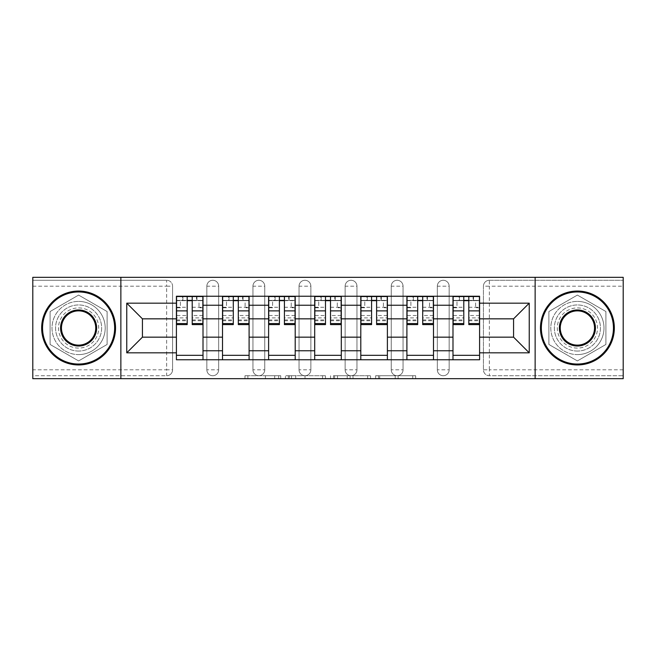 <?xml version="1.0" encoding="UTF-8"?>
<svg xmlns="http://www.w3.org/2000/svg" width="656" height="656" viewBox="0 0 656 656"><rect width="100%" height="100%" fill="white"/><g stroke="black" fill="none" stroke-linecap="round" stroke-linejoin="round"><path stroke-width="0.49" stroke-dasharray="3.28 2.46" d="M280.719 378.676L247.878 378.676L280.719 378.676L280.719 375.724L265.426 375.724L265.426 378.676L265.426 375.724L280.719 375.724L280.719 378.676L280.719 375.724L265.426 375.724L265.426 378.676L265.426 375.724L280.719 375.724L247.878 375.724L280.719 375.724M437.331 286.188A5.912 5.912 0 0 1 443.243 280.276A5.912 5.912 0 0 1 449.155 286.188A5.912 5.912 0 0 0 443.243 280.276A5.912 5.912 0 0 0 437.331 286.188L437.331 369.812A5.912 5.912 0 0 0 443.243 375.724A5.912 5.912 0 0 0 449.155 369.812L449.155 286.188A5.912 5.912 0 0 0 443.243 280.276A5.912 5.912 0 0 0 437.331 286.188L437.331 369.812A5.912 5.912 0 0 0 443.243 375.724A5.912 5.912 0 0 0 449.155 369.812L449.155 286.188L437.331 286.188M391.238 286.188A5.912 5.912 0 0 1 397.142 280.276A5.912 5.912 0 0 1 403.055 286.188A5.912 5.912 0 0 0 397.142 280.276A5.912 5.912 0 0 0 391.238 286.188L391.238 369.812A5.912 5.912 0 0 0 397.142 375.724A5.912 5.912 0 0 0 403.055 369.812L403.055 286.188A5.912 5.912 0 0 0 397.142 280.276A5.912 5.912 0 0 0 391.238 286.188L391.238 369.812A5.912 5.912 0 0 0 397.142 375.724A5.912 5.912 0 0 0 403.055 369.812L403.055 286.188L391.238 286.188M345.138 286.188A5.912 5.912 0 0 1 351.05 280.276A5.912 5.912 0 0 1 356.962 286.188A5.912 5.912 0 0 0 351.05 280.276A5.912 5.912 0 0 0 345.138 286.188L345.138 369.812A5.912 5.912 0 0 0 351.05 375.724A5.912 5.912 0 0 0 356.962 369.812L356.962 286.188A5.912 5.912 0 0 0 351.05 280.276A5.912 5.912 0 0 0 345.138 286.188L345.138 369.812A5.912 5.912 0 0 0 351.05 375.724A5.912 5.912 0 0 0 356.962 369.812L356.962 286.188L345.138 286.188M299.038 286.188A5.912 5.912 0 0 1 304.95 280.276A5.912 5.912 0 0 1 310.862 286.188A5.912 5.912 0 0 0 304.95 280.276A5.912 5.912 0 0 0 299.038 286.188L299.038 369.812A5.912 5.912 0 0 0 304.95 375.724A5.912 5.912 0 0 0 310.862 369.812L310.862 286.188A5.912 5.912 0 0 0 304.95 280.276A5.912 5.912 0 0 0 299.038 286.188L299.038 369.812A5.912 5.912 0 0 0 304.95 375.724A5.912 5.912 0 0 0 310.862 369.812L310.862 286.188L299.038 286.188M252.945 286.188A5.912 5.912 0 0 1 258.858 280.276A5.912 5.912 0 0 1 264.762 286.188A5.912 5.912 0 0 0 258.858 280.276A5.912 5.912 0 0 0 252.945 286.188L252.945 369.812A5.912 5.912 0 0 0 258.858 375.724A5.912 5.912 0 0 0 264.762 369.812L264.762 286.188A5.912 5.912 0 0 0 258.858 280.276A5.912 5.912 0 0 0 252.945 286.188L252.945 369.812A5.912 5.912 0 0 0 258.858 375.724A5.912 5.912 0 0 0 264.762 369.812L264.762 286.188L252.945 286.188M206.845 286.188A5.912 5.912 0 0 1 212.757 280.276A5.912 5.912 0 0 1 218.669 286.188A5.912 5.912 0 0 0 212.757 280.276A5.912 5.912 0 0 0 206.845 286.188L206.845 369.812A5.912 5.912 0 0 0 212.757 375.724A5.912 5.912 0 0 0 218.669 369.812L218.669 286.188A5.912 5.912 0 0 0 212.757 280.276A5.912 5.912 0 0 0 206.845 286.188L206.845 369.812A5.912 5.912 0 0 0 212.757 375.724A5.912 5.912 0 0 0 218.669 369.812L218.669 286.188L206.845 286.188M78.605 351.05A23.05 23.05 0 0 1 55.555 328A23.05 23.05 0 0 1 78.605 304.95A23.05 23.05 0 0 1 101.647 328A23.05 23.05 0 0 1 78.605 351.05A23.05 23.05 0 0 1 55.555 328A23.05 23.05 0 0 1 78.605 304.95A23.05 23.05 0 0 1 101.647 328A23.05 23.05 0 0 1 78.605 351.05M577.395 351.05A23.05 23.05 0 0 1 554.353 328A23.05 23.05 0 0 1 577.395 304.95A23.05 23.05 0 0 1 600.445 328A23.05 23.05 0 0 1 577.395 351.05A23.05 23.05 0 0 1 554.353 328A23.05 23.05 0 0 1 577.395 304.95A23.05 23.05 0 0 1 600.445 328A23.05 23.05 0 0 1 577.395 351.05M412.763 378.676L378.545 378.676L412.763 378.676L412.763 375.724L398.118 375.724L415.666 375.724L415.666 378.676L415.666 375.724L378.545 375.724L415.666 375.724L415.666 378.676L415.666 375.724L412.763 375.724L412.763 378.676M395.215 378.676L379.701 378.676L395.215 378.676L395.215 375.724L398.118 375.724L395.215 375.724L395.215 378.676L395.215 375.724L379.701 375.724L379.701 378.676L379.701 375.724L395.215 375.724L395.215 378.676M375.642 378.676L378.545 378.676L375.642 378.676L375.642 375.724L378.545 375.724L375.642 375.724L375.642 378.676M244.975 378.676L247.878 378.676L244.975 378.676L244.975 375.724L247.878 375.724L244.975 375.724L244.975 378.676M623.2 369.812L489.343 369.812L489.343 375.724L623.2 375.724L623.2 378.676L32.8 378.676L32.8 375.724L166.657 375.724A5.912 5.912 0 0 0 172.569 369.812L172.569 286.188A5.912 5.912 0 0 0 166.657 280.276A5.912 5.912 0 0 1 172.569 286.188A5.912 5.912 0 0 0 166.657 280.276L32.8 280.276L32.8 277.324L623.2 277.324L623.2 280.276L489.343 280.276A5.912 5.912 0 0 0 483.431 286.188L483.431 369.812A5.912 5.912 0 0 0 489.343 375.724A5.912 5.912 0 0 1 483.431 369.812A5.912 5.912 0 0 0 489.343 375.724L623.2 375.724L623.2 280.276L489.343 280.276A5.912 5.912 0 0 0 483.431 286.188L483.431 369.812L489.343 369.812L489.343 286.188L623.2 286.188M325.458 378.676L322.563 378.676L325.458 378.676L325.458 375.724L325.458 378.676M288.337 378.676L322.563 378.676L285.434 378.676L288.337 378.676L288.337 375.724L325.458 375.724L285.434 375.724L285.434 378.676L285.434 375.724L288.337 375.724L288.337 378.676M333.437 378.676L370.566 378.676L330.542 378.676L333.437 378.676L333.437 375.724L370.566 375.724L370.566 378.676L370.566 375.724L353.018 375.724L353.018 378.676M172.569 369.812L172.569 286.188L166.657 286.188L166.657 369.812L32.8 369.812L32.8 375.724L166.657 375.724A5.912 5.912 0 0 0 172.569 369.812A5.912 5.912 0 0 1 166.657 375.724L166.657 369.812L172.569 369.812M32.8 286.188L166.657 286.188L166.657 280.276L32.8 280.276L32.8 369.812M452.993 296.233L479.585 296.233L479.585 300.669L452.993 300.669L452.993 296.233L433.493 296.233L433.493 300.669L406.9 300.669L406.9 296.233L387.393 296.233L387.393 300.669L360.8 300.669L360.8 296.233L341.3 296.233L341.3 300.669L314.7 300.669L314.7 296.233L295.2 296.233L295.2 300.669L268.607 300.669L268.607 296.233L249.1 296.233L249.1 300.669L222.507 300.669L222.507 296.233L203.007 296.233L203.007 300.669L176.415 300.669L176.415 355.331L203.007 355.331L203.007 300.669M203.007 355.331L203.007 359.767L222.507 359.767L222.507 355.331L249.1 355.331L249.1 300.669M222.507 300.669L222.507 355.331M249.1 355.331L249.1 359.767L268.607 359.767L268.607 355.331L295.2 355.331L295.2 300.669M268.607 300.669L268.607 355.331M295.2 355.331L295.2 359.767L314.7 359.767L314.7 355.331L341.3 355.331L341.3 300.669M314.7 300.669L314.7 355.331M341.3 355.331L341.3 359.767L360.8 359.767L360.8 355.331L387.393 355.331L387.393 300.669M360.8 300.669L360.8 355.331M387.393 355.331L387.393 359.767L406.9 359.767L406.9 355.331L433.493 355.331L433.493 300.669M406.9 300.669L406.9 355.331M433.493 355.331L433.493 359.767L452.993 359.767L452.993 355.331L479.585 355.331L479.585 300.669M452.993 300.669L452.993 355.331M433.493 337.159L452.993 337.159M387.393 337.159L406.9 337.159M341.3 337.159L360.8 337.159M295.2 337.159L314.7 337.159M249.1 337.159L268.607 337.159M203.007 337.159L222.507 337.159M452.993 318.841L433.493 318.841M406.9 318.841L387.393 318.841M360.8 318.841L341.3 318.841M314.7 318.841L295.2 318.841M268.607 318.841L249.1 318.841M222.507 318.841L203.007 318.841M176.415 318.841L142.426 318.841L142.426 337.159L176.415 337.159M120.86 378.676L120.86 277.324M107.117 311.534L78.605 295.077L50.086 311.534L50.086 344.466L78.605 360.923L107.117 344.466L107.117 311.534L78.605 295.077L50.086 311.534L50.086 344.466L78.605 360.923L107.117 344.466L107.117 311.534M535.14 378.676L535.14 277.324M605.914 311.534L577.395 295.077L548.883 311.534L548.883 344.466L577.395 360.923L605.914 344.466L605.914 311.534L577.395 295.077L548.883 311.534L548.883 344.466L577.395 360.923L605.914 344.466L605.914 311.534M479.585 337.159L513.574 337.159L513.574 318.841L479.585 318.841M203.007 359.767L176.415 359.767L176.415 355.331M176.415 300.669L176.415 296.233L203.007 296.233M222.507 296.233L249.1 296.233M268.607 296.233L295.2 296.233M314.7 296.233L341.3 296.233M360.8 296.233L387.393 296.233M406.9 296.233L433.493 296.233M479.585 355.331L479.585 359.767L452.993 359.767M433.493 359.767L406.9 359.767M387.393 359.767L360.8 359.767M341.3 359.767L314.7 359.767M295.2 359.767L268.607 359.767M249.1 359.767L222.507 359.767M176.562 300.669L187.198 300.669M192.216 300.669L202.86 300.669M449.155 369.812A5.912 5.912 0 0 1 443.243 375.724A5.912 5.912 0 0 1 437.331 369.812L449.155 369.812M403.055 369.812A5.912 5.912 0 0 1 397.142 375.724A5.912 5.912 0 0 1 391.238 369.812L403.055 369.812M356.962 369.812A5.912 5.912 0 0 1 351.05 375.724A5.912 5.912 0 0 1 345.138 369.812L356.962 369.812M310.862 369.812A5.912 5.912 0 0 1 304.95 375.724A5.912 5.912 0 0 1 299.038 369.812L310.862 369.812M264.762 369.812A5.912 5.912 0 0 1 258.858 375.724A5.912 5.912 0 0 1 252.945 369.812L264.762 369.812M218.669 369.812A5.912 5.912 0 0 1 212.757 375.724A5.912 5.912 0 0 1 206.845 369.812L218.669 369.812M222.655 300.669L233.29 300.669M238.317 300.669L248.952 300.669M268.755 300.669L279.39 300.669M284.417 300.669L295.052 300.669M314.847 300.669L325.491 300.669M330.509 300.669L341.153 300.669M360.948 300.669L371.583 300.669M376.61 300.669L387.245 300.669M407.048 300.669L417.683 300.669M422.71 300.669L433.345 300.669M453.14 300.669L463.784 300.669M468.802 300.669L479.438 300.669M291.526 378.676L295.733 378.676L291.526 378.676L291.526 375.724L289.493 375.724L289.493 378.676L289.493 375.724L295.733 375.724L291.526 375.724L291.526 378.676M295.733 378.676L305.015 378.676L295.733 378.676L295.733 375.724L305.015 375.724L305.015 378.676L305.015 375.724L295.733 375.724L295.733 378.676M333.437 375.724L350.115 375.724L350.115 378.676L350.115 375.724L347.213 375.724L350.115 375.724L350.115 378.676L350.115 375.724L353.018 375.724M334.601 375.724L334.601 378.676L334.601 375.724M330.542 375.724L330.542 378.676L330.542 375.724M202.86 315.503L192.216 315.503L192.216 300.374L202.86 300.374L202.86 296.528L196.505 296.528L196.505 300.374L202.86 300.374L199.014 300.374L199.014 307.762L202.86 307.762L202.86 300.374L202.86 307.762L199.014 307.762L199.014 300.374L202.86 300.374L202.86 324.605M176.562 296.528L176.562 307.762L180.4 307.762L180.4 300.374L176.562 300.374L176.562 307.762L180.4 307.762L180.4 300.374L176.562 300.374L187.198 300.374L187.198 296.528L192.216 296.528L192.216 300.374M192.216 315.503L192.216 317.889L202.86 317.889M192.216 317.889L192.216 324.605M176.562 320.759L187.198 320.759L187.198 315.503L176.562 315.503L176.562 320.759L176.562 300.374L196.505 300.374L196.505 296.528M176.562 307.262L187.198 307.262L187.198 300.374M187.198 307.262L187.198 320.759M187.198 315.503L187.198 324.605M176.562 315.503L176.562 317.889L187.198 317.889M176.562 317.889L176.562 324.605M182.909 296.528L182.909 300.374L182.909 296.528L182.466 296.528L182.466 300.374M248.952 315.503L238.317 315.503L238.317 300.374L248.952 300.374L248.952 296.528L242.605 296.528L242.605 300.374L248.952 300.374L245.114 300.374L245.114 307.762L248.952 307.762L248.952 300.374L248.952 307.762L245.114 307.762L245.114 300.374L248.952 300.374L248.952 324.605M222.655 296.528L222.655 307.762L226.5 307.762L226.5 300.374L222.655 300.374L222.655 307.762L226.5 307.762L226.5 300.374L222.655 300.374L233.29 300.374L233.29 296.528L238.317 296.528L238.317 300.374M238.317 315.503L238.317 317.889L248.952 317.889M238.317 317.889L238.317 324.605M222.655 320.759L233.29 320.759L233.29 315.503L222.655 315.503L222.655 320.759L222.655 300.374L242.605 300.374L242.605 296.528M222.655 307.262L233.29 307.262L233.29 300.374M233.29 307.262L233.29 320.759M233.29 315.503L233.29 324.605M222.655 315.503L222.655 317.889L233.29 317.889M222.655 317.889L222.655 324.605M229.01 296.528L229.01 300.374L229.01 296.528L228.567 296.528L228.567 300.374M295.052 315.503L284.417 315.503L284.417 300.374L295.052 300.374L295.052 296.528L288.697 296.528L288.697 300.374L295.052 300.374L291.215 300.374L291.215 307.762L295.052 307.762L295.052 300.374L295.052 307.762L291.215 307.762L291.215 300.374L295.052 300.374L295.052 324.605M268.755 296.528L268.755 307.762L272.593 307.762L272.593 300.374L268.755 300.374L268.755 307.762L272.593 307.762L272.593 300.374L268.755 300.374L279.39 300.374L279.39 296.528L284.417 296.528L284.417 300.374M284.417 315.503L284.417 317.889L295.052 317.889M284.417 317.889L284.417 324.605M268.755 320.759L279.39 320.759L279.39 315.503L268.755 315.503L268.755 320.759L268.755 300.374L288.697 300.374L288.697 296.528M268.755 307.262L279.39 307.262L279.39 300.374M279.39 307.262L279.39 320.759M279.39 315.503L279.39 324.605M268.755 315.503L268.755 317.889L279.39 317.889M268.755 317.889L268.755 324.605M275.11 296.528L275.11 300.374L275.11 296.528L274.659 296.528L274.659 300.374M78.605 291.059A36.941 36.941 0 0 1 115.538 328A36.941 36.941 0 0 1 78.605 364.941A36.941 36.941 0 0 1 41.664 328A36.941 36.941 0 0 1 78.605 291.059A36.941 36.941 0 0 1 115.538 328A36.941 36.941 0 0 1 78.605 364.941A36.941 36.941 0 0 1 41.664 328A36.941 36.941 0 0 1 78.605 291.059A36.941 36.941 0 0 1 115.538 328A36.941 36.941 0 0 1 78.605 364.941A36.941 36.941 0 0 1 41.664 328A36.941 36.941 0 0 1 78.605 291.059M78.605 354.593A26.593 26.593 0 0 0 105.198 328A26.593 26.593 0 0 0 78.605 301.407A26.593 26.593 0 0 1 105.198 328A26.593 26.593 0 0 1 78.605 354.593A26.593 26.593 0 0 1 52.004 328A26.593 26.593 0 0 1 78.605 301.407A26.593 26.593 0 0 0 52.004 328A26.593 26.593 0 0 0 78.605 354.593M78.605 345.138A17.138 17.138 0 0 1 61.459 328A17.138 17.138 0 0 1 78.605 310.862A17.138 17.138 0 0 1 95.743 328A17.138 17.138 0 0 1 78.605 345.138M78.605 307.91A20.09 20.09 0 0 1 98.695 328A20.09 20.09 0 0 1 78.605 348.09A20.09 20.09 0 0 1 58.507 328A20.09 20.09 0 0 1 78.605 307.91A20.09 20.09 0 0 1 98.695 328A20.09 20.09 0 0 1 78.605 348.09A20.09 20.09 0 0 1 58.507 328A20.09 20.09 0 0 1 78.605 307.91M577.395 291.059A36.941 36.941 0 0 1 614.336 328A36.941 36.941 0 0 1 577.395 364.941A36.941 36.941 0 0 1 540.462 328A36.941 36.941 0 0 1 577.395 291.059A36.941 36.941 0 0 1 614.336 328A36.941 36.941 0 0 1 577.395 364.941A36.941 36.941 0 0 1 540.462 328A36.941 36.941 0 0 1 577.395 291.059A36.941 36.941 0 0 1 614.336 328A36.941 36.941 0 0 1 577.395 364.941A36.941 36.941 0 0 1 540.462 328A36.941 36.941 0 0 1 577.395 291.059M577.395 354.593A26.593 26.593 0 0 0 603.996 328A26.593 26.593 0 0 0 577.395 301.407A26.593 26.593 0 0 1 603.996 328A26.593 26.593 0 0 1 577.395 354.593A26.593 26.593 0 0 1 550.802 328A26.593 26.593 0 0 1 577.395 301.407A26.593 26.593 0 0 0 550.802 328A26.593 26.593 0 0 0 577.395 354.593M577.395 345.138A17.138 17.138 0 0 1 560.257 328A17.138 17.138 0 0 1 577.395 310.862A17.138 17.138 0 0 1 594.541 328A17.138 17.138 0 0 1 577.395 345.138M577.395 307.91A20.09 20.09 0 0 1 597.493 328A20.09 20.09 0 0 1 577.395 348.09A20.09 20.09 0 0 1 557.305 328A20.09 20.09 0 0 1 577.395 307.91A20.09 20.09 0 0 1 597.493 328A20.09 20.09 0 0 1 577.395 348.09A20.09 20.09 0 0 1 557.305 328A20.09 20.09 0 0 1 577.395 307.91M341.153 315.503L330.509 315.503L330.509 300.374L341.153 300.374L341.153 296.528L334.798 296.528L334.798 300.374L341.153 300.374L337.307 300.374L337.307 307.762L341.153 307.762L341.153 300.374L341.153 307.762L337.307 307.762L337.307 300.374L341.153 300.374L341.153 324.605M314.847 296.528L314.847 307.762L318.693 307.762L318.693 300.374L314.847 300.374L314.847 307.762L318.693 307.762L318.693 300.374L314.847 300.374L325.491 300.374L325.491 296.528L330.509 296.528L330.509 300.374M330.509 315.503L330.509 317.889L341.153 317.889M330.509 317.889L330.509 324.605M314.847 320.759L325.491 320.759L325.491 315.503L314.847 315.503L314.847 320.759L314.847 300.374L334.798 300.374L334.798 296.528M314.847 307.262L325.491 307.262L325.491 300.374M325.491 307.262L325.491 320.759M325.491 315.503L325.491 324.605M314.847 315.503L314.847 317.889L325.491 317.889M314.847 317.889L314.847 324.605M321.202 296.528L321.202 300.374L321.202 296.528L320.759 296.528L320.759 300.374M387.245 315.503L376.61 315.503L376.61 300.374L387.245 300.374L387.245 296.528L380.89 296.528L380.89 300.374L387.245 300.374L383.407 300.374L383.407 307.762L387.245 307.762L387.245 300.374L387.245 307.762L383.407 307.762L383.407 300.374L387.245 300.374L387.245 324.605M360.948 296.528L360.948 307.762L364.785 307.762L364.785 300.374L360.948 300.374L360.948 307.762L364.785 307.762L364.785 300.374L360.948 300.374L371.583 300.374L371.583 296.528L376.61 296.528L376.61 300.374M376.61 315.503L376.61 317.889L387.245 317.889M376.61 317.889L376.61 324.605M360.948 320.759L371.583 320.759L371.583 315.503L360.948 315.503L360.948 320.759L360.948 300.374L380.89 300.374L380.89 296.528M360.948 307.262L371.583 307.262L371.583 300.374M371.583 307.262L371.583 320.759M371.583 315.503L371.583 324.605M360.948 315.503L360.948 317.889L371.583 317.889M360.948 317.889L360.948 324.605M367.303 296.528L367.303 300.374L367.303 296.528L366.86 296.528L366.86 300.374M433.345 315.503L422.71 315.503L422.71 300.374L433.345 300.374L433.345 296.528L426.99 296.528L426.99 300.374L433.345 300.374L429.5 300.374L429.5 307.762L433.345 307.762L433.345 300.374L433.345 307.762L429.5 307.762L429.5 300.374L433.345 300.374L433.345 324.605M407.048 296.528L407.048 307.762L410.886 307.762L410.886 300.374L407.048 300.374L407.048 307.762L410.886 307.762L410.886 300.374L407.048 300.374L417.683 300.374L417.683 296.528L422.71 296.528L422.71 300.374M422.71 315.503L422.71 317.889L433.345 317.889M422.71 317.889L422.71 324.605M407.048 320.759L417.683 320.759L417.683 315.503L407.048 315.503L407.048 320.759L407.048 300.374L426.99 300.374L426.99 296.528M407.048 307.262L417.683 307.262L417.683 300.374M417.683 307.262L417.683 320.759M417.683 315.503L417.683 324.605M407.048 315.503L407.048 317.889L417.683 317.889M407.048 317.889L407.048 324.605M413.395 296.528L413.395 300.374L413.395 296.528L412.952 296.528L412.952 300.374M479.438 315.503L468.802 315.503L468.802 300.374L479.438 300.374L479.438 296.528L473.091 296.528L473.091 300.374L479.438 300.374L475.6 300.374L475.6 307.762L479.438 307.762L479.438 300.374L479.438 307.762L475.6 307.762L475.6 300.374L479.438 300.374L479.438 324.605M453.14 296.528L453.14 307.762L456.986 307.762L456.986 300.374L453.14 300.374L453.14 307.762L456.986 307.762L456.986 300.374L453.14 300.374L463.784 300.374L463.784 296.528L468.802 296.528L468.802 300.374M468.802 315.503L468.802 317.889L479.438 317.889M468.802 317.889L468.802 324.605M453.14 320.759L463.784 320.759L463.784 315.503L453.14 315.503L453.14 320.759L453.14 300.374L473.091 300.374L473.091 296.528M453.14 307.262L463.784 307.262L463.784 300.374M463.784 307.262L463.784 320.759M463.784 315.503L463.784 324.605M453.14 315.503L453.14 317.889L463.784 317.889M453.14 317.889L453.14 324.605M459.495 296.528L459.495 300.374L459.495 296.528L459.052 296.528L459.052 300.374M278.693 375.724L278.693 378.676L278.693 375.724M489.343 280.276A5.912 5.912 0 0 0 483.431 286.188L489.343 286.188L489.343 280.276M274.7 375.724L274.7 378.676L274.7 375.724M247.878 375.724L247.878 378.676L247.878 375.724M322.563 375.724L322.563 378.676L322.563 375.724M367.663 375.724L367.663 378.676L367.663 375.724M347.213 375.724L347.213 378.676L347.213 375.724M337.496 375.724L337.496 378.676L337.496 375.724M398.118 375.724L398.118 378.676L398.118 375.724M378.545 375.724L378.545 378.676L378.545 375.724M196.948 296.528L196.948 300.374M192.216 307.262L202.86 307.262M192.216 319.964L202.86 319.964M176.562 319.964L187.198 319.964M243.048 296.528L243.048 300.374M238.317 307.262L248.952 307.262M238.317 319.964L248.952 319.964M222.655 319.964L233.29 319.964M289.14 296.528L289.14 300.374M284.417 307.262L295.052 307.262M284.417 319.964L295.052 319.964M268.755 319.964L279.39 319.964M335.241 296.528L335.241 300.374M330.509 307.262L341.153 307.262M330.509 319.964L341.153 319.964M314.847 319.964L325.491 319.964M381.341 296.528L381.341 300.374M376.61 307.262L387.245 307.262M376.61 319.964L387.245 319.964M360.948 319.964L371.583 319.964M427.433 296.528L427.433 300.374M422.71 307.262L433.345 307.262M422.71 319.964L433.345 319.964M407.048 319.964L417.683 319.964M473.534 296.528L473.534 300.374M468.802 307.262L479.438 307.262M468.802 319.964L479.438 319.964M453.14 319.964L463.784 319.964M192.216 320.759L202.86 320.759M238.317 320.759L248.952 320.759M284.417 320.759L295.052 320.759M330.509 320.759L341.153 320.759M376.61 320.759L387.245 320.759M422.71 320.759L433.345 320.759M468.802 320.759L479.438 320.759"/><path stroke-width="0.98" d="M535.14 378.676L623.2 378.676L623.2 277.324L32.8 277.324L32.8 378.676L535.14 378.676L535.14 277.324M222.507 359.767L222.507 305.245L203.007 305.245L203.007 359.767M203.007 305.245L203.007 296.233M222.507 305.245L222.507 296.233M249.1 296.233L249.1 359.767M268.607 359.767L268.607 296.233M295.2 296.233L295.2 359.767M314.7 359.767L314.7 296.233M341.3 296.233L341.3 359.767M360.8 359.767L360.8 296.233M387.393 296.233L387.393 359.767M406.9 359.767L406.9 296.233M433.493 296.233L433.493 359.767M452.993 359.767L452.993 296.233M452.993 337.159L433.493 337.159M406.9 337.159L387.393 337.159M360.8 337.159L341.3 337.159M314.7 337.159L295.2 337.159M268.607 337.159L249.1 337.159M222.507 337.159L203.007 337.159M452.993 318.841L433.493 318.841M406.9 318.841L387.393 318.841M360.8 318.841L341.3 318.841M314.7 318.841L295.2 318.841M268.607 318.841L249.1 318.841M222.507 318.841L203.007 318.841M142.426 337.159L176.415 337.159L176.415 318.841L142.426 318.841L142.426 337.159L126.764 352.821L126.764 303.179L176.415 303.179L176.415 318.841M479.585 318.841L479.585 337.159L513.574 337.159L513.574 318.841L479.585 318.841L479.585 296.233L176.415 296.233L176.415 303.179M479.585 303.179L529.236 303.179L529.236 352.821L479.585 352.821L479.585 337.159M176.415 337.159L176.415 359.767L479.585 359.767L479.585 352.821M176.415 352.821L126.764 352.821M120.86 378.676L120.86 277.324M203.007 355.331L176.415 355.331M187.198 300.669L192.216 300.669M249.1 355.331L222.507 355.331M233.29 300.669L238.317 300.669M295.2 355.331L268.607 355.331M279.39 300.669L284.417 300.669M341.3 355.331L314.7 355.331M325.491 300.669L330.509 300.669M387.393 355.331L360.8 355.331M371.583 300.669L376.61 300.669M433.493 355.331L406.9 355.331M417.683 300.669L422.71 300.669M479.585 355.331L452.993 355.331M463.784 300.669L468.802 300.669M126.764 303.179L142.426 318.841M513.574 337.159L529.236 352.821M513.574 318.841L529.236 303.179M192.216 324.605L192.216 296.528L202.86 296.528L202.86 324.605L192.216 324.605M187.198 300.374L192.216 300.374M182.466 296.528L176.562 296.528L176.562 324.605L187.198 324.605L187.198 296.528L182.909 296.528M176.562 296.528L196.505 296.528M238.317 324.605L238.317 296.528L248.952 296.528L248.952 324.605L238.317 324.605M233.29 300.374L238.317 300.374M228.567 296.528L222.655 296.528L222.655 324.605L233.29 324.605L233.29 296.528L229.01 296.528M222.655 296.528L242.605 296.528M284.417 324.605L284.417 296.528L295.052 296.528L295.052 324.605L284.417 324.605M279.39 300.374L284.417 300.374M274.659 296.528L268.755 296.528L268.755 324.605L279.39 324.605L279.39 296.528L275.11 296.528M268.755 296.528L288.697 296.528M78.605 364.047A36.047 36.047 0 0 0 114.652 328A36.047 36.047 0 0 0 78.605 291.953A36.047 36.047 0 0 0 42.55 328A36.047 36.047 0 0 0 78.605 364.047M78.605 291.059A36.941 36.941 0 0 1 115.538 328A36.941 36.941 0 0 1 78.605 364.941A36.941 36.941 0 0 1 41.664 328A36.941 36.941 0 0 1 78.605 291.059M78.605 346.024A18.024 18.024 0 0 1 60.573 328A18.024 18.024 0 0 1 78.605 309.976A18.024 18.024 0 0 1 96.629 328A18.024 18.024 0 0 1 78.605 346.024M78.605 310.862A17.138 17.138 0 0 0 61.459 328A17.138 17.138 0 0 0 78.605 345.138A17.138 17.138 0 0 0 95.743 328A17.138 17.138 0 0 0 78.605 310.862M577.395 364.047A36.047 36.047 0 0 0 613.45 328A36.047 36.047 0 0 0 577.395 291.953A36.047 36.047 0 0 0 541.348 328A36.047 36.047 0 0 0 577.395 364.047M577.395 291.059A36.941 36.941 0 0 1 614.336 328A36.941 36.941 0 0 1 577.395 364.941A36.941 36.941 0 0 1 540.462 328A36.941 36.941 0 0 1 577.395 291.059M577.395 346.024A18.024 18.024 0 0 1 559.371 328A18.024 18.024 0 0 1 577.395 309.976A18.024 18.024 0 0 1 595.427 328A18.024 18.024 0 0 1 577.395 346.024M577.395 310.862A17.138 17.138 0 0 0 560.257 328A17.138 17.138 0 0 0 577.395 345.138A17.138 17.138 0 0 0 594.541 328A17.138 17.138 0 0 0 577.395 310.862M330.509 324.605L330.509 296.528L341.153 296.528L341.153 324.605L330.509 324.605M325.491 300.374L330.509 300.374M320.759 296.528L314.847 296.528L314.847 324.605L325.491 324.605L325.491 296.528L321.202 296.528M314.847 296.528L334.798 296.528M376.61 324.605L376.61 296.528L387.245 296.528L387.245 324.605L376.61 324.605M371.583 300.374L376.61 300.374M366.86 296.528L360.948 296.528L360.948 324.605L371.583 324.605L371.583 296.528L367.303 296.528M360.948 296.528L380.89 296.528M422.71 324.605L422.71 296.528L433.345 296.528L433.345 324.605L422.71 324.605M417.683 300.374L422.71 300.374M412.952 296.528L407.048 296.528L407.048 324.605L417.683 324.605L417.683 296.528L413.395 296.528M407.048 296.528L426.99 296.528M468.802 324.605L468.802 296.528L479.438 296.528L479.438 324.605L468.802 324.605M463.784 300.374L468.802 300.374M459.052 296.528L453.14 296.528L453.14 324.605L463.784 324.605L463.784 296.528L459.495 296.528M453.14 296.528L473.091 296.528M406.9 305.245L387.393 305.245M360.8 305.245L341.3 305.245M314.7 305.245L295.2 305.245M268.607 305.245L249.1 305.245M452.993 305.245L433.493 305.245M406.9 350.755L387.393 350.755M360.8 350.755L341.3 350.755M314.7 350.755L295.2 350.755M268.607 350.755L249.1 350.755M222.507 350.755L203.007 350.755M452.993 350.755L433.493 350.755M192.216 323.58L202.86 323.58M192.216 310.878L202.86 310.878M176.562 323.58L187.198 323.58M176.562 310.878L187.198 310.878M238.317 323.58L248.952 323.58M238.317 310.878L248.952 310.878M222.655 323.58L233.29 323.58M222.655 310.878L233.29 310.878M284.417 323.58L295.052 323.58M284.417 310.878L295.052 310.878M268.755 323.58L279.39 323.58M268.755 310.878L279.39 310.878M330.509 323.58L341.153 323.58M330.509 310.878L341.153 310.878M314.847 323.58L325.491 323.58M314.847 310.878L325.491 310.878M376.61 323.58L387.245 323.58M376.61 310.878L387.245 310.878M360.948 323.58L371.583 323.58M360.948 310.878L371.583 310.878M422.71 323.58L433.345 323.58M422.71 310.878L433.345 310.878M407.048 323.58L417.683 323.58M407.048 310.878L417.683 310.878M468.802 323.58L479.438 323.58M468.802 310.878L479.438 310.878M453.14 323.58L463.784 323.58M453.14 310.878L463.784 310.878"/></g></svg>
